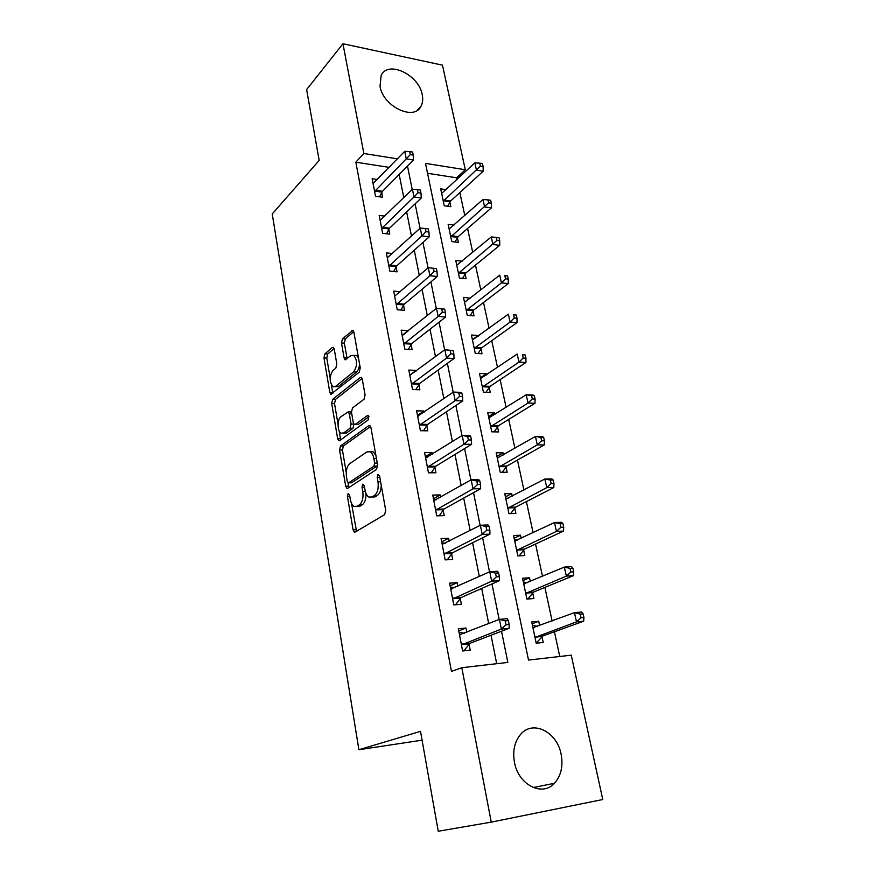 <?xml version="1.0" encoding="UTF-8"?>
<svg xmlns="http://www.w3.org/2000/svg" width="875" height="875" viewBox="0 0 875 875"><rect width="100%" height="100%" fill="white"/><g stroke="black" fill="none" stroke-linecap="round" stroke-linejoin="round"><path stroke-width="1.31" d="M348.152 493.62L347.441 496.497L353.084 529.812L354.298 532.066L355.184 532.044L384.606 514.697L385.722 510.398L379.542 475.825L377.967 474.327L377.202 477.334L377.989 481.753C378.777 488.239 377.617 492.789 374.5 495.425L372.028 496.956L368.889 497.088C367.008 495.961 365.717 493.598 365.039 490.022L364.273 485.658L362.764 484.159L362.031 487.102L362.786 491.455C363.541 497.809 362.414 502.261 359.428 504.809L357.055 506.286L354.102 506.406C352.253 505.312 350.995 502.972 350.328 499.395L349.595 495.108L348.152 493.62M422.231 94.73C423.139 99.159 422.734 102.977 421.039 106.192C414.302 121.286 383.162 106.641 380.023 86.417L381.139 75.469C388.041 59.938 419.016 74.823 422.231 94.73M561.127 754.261C563.303 766.128 561.072 775.808 554.433 783.289C542.259 797.081 518.241 784.755 514.445 762.267C512.509 750.827 514.587 741.486 520.702 734.256C532.995 719.655 557.102 731.905 561.127 754.261M334.25 349.147L333.298 347.342L332.27 347.495L324.92 353.839L323.98 357.962L329.798 392.372L330.794 394.264L359.22 372.225L360.259 367.905L353.905 332.292L352.92 330.477L342.475 338.702L341.491 342.945L344.094 357.886L345.089 359.745L350.788 355.742L353.697 355.348C357.525 360.369 357.514 365.87 353.642 371.842L335.606 386.367L332.959 386.695C329.252 381.839 329.23 376.458 332.905 370.584L335.825 368.156L336.809 363.978L334.25 349.147M491.247 822.128L438.244 831.25L420.514 731.347L358.892 749.722L272.234 213.938L319.178 160.42L306.611 89.589L342.945 43.75L442.466 65.155L465.292 169.739L425.491 163.373L528.522 660.067L571.255 655.178L602.766 799.52L491.247 822.128L461.825 667.702L507.839 662.43L501.528 631.225M389.156 167.355L355.83 162.192L451.456 671.409L461.825 667.702M355.83 162.192L363.858 153.497L342.945 43.75M340.561 445.933L339.577 450.045L345.691 486.194L346.839 488.327L347.758 488.283L376.534 469.427L377.628 465.128L370.934 427.656L369.808 425.589L368.747 425.677L340.561 445.933L343.416 445.955L342.431 450.067L346.248 472.511M337.652 438.703L331.68 403.441L332.653 399.328L360.172 377.562L361.266 377.431L362.305 379.367L365.083 394.909L364.033 399.23L352.494 407.969L351.477 412.191L353.259 422.439L354.342 424.452L355.359 424.364L367.478 415.472L368.222 415.406L368.255 419.847L339.664 440.628L338.713 440.716L337.652 438.703L340.495 438.736L339.161 430.883M496.705 663.709L491.028 635.239M488.709 623.623L481.698 588.459M479.314 576.505L472.587 542.763M470.148 530.48L463.695 498.105M461.18 485.527L454.989 454.464M452.419 441.591L446.48 411.786M443.866 398.65L438.156 370.048M435.488 356.661L430.019 329.23M427.306 315.602L422.056 289.286M419.3 275.428L414.269 250.195M411.469 236.13L406.645 211.936M403.802 197.662L399.175 174.475M466.791 632.33L465.948 628.02L458.336 628.731L462.602 650.978L470.236 650.169L469.077 644.142M457.877 586.272L457.177 582.652L449.608 583.166L453.775 604.909L461.366 604.297L460.228 598.413M449.17 541.253L448.602 538.3L441.087 538.617L445.156 559.88L452.692 559.464L451.577 553.7M440.661 497.252L440.213 494.933L432.742 495.075L436.723 515.856L444.216 515.627L443.122 509.994M432.337 454.223L431.998 452.517L424.583 452.484L428.477 472.806L435.914 472.762L434.853 467.25M424.2 412.147L423.97 411.02L416.609 410.823L420.416 430.708L427.809 430.817L426.759 425.436M416.238 370.989L416.117 370.409L408.8 370.059L412.53 389.517L419.869 389.791L418.852 384.519M408.439 330.717L401.166 330.17L404.808 349.212L412.103 349.639L411.108 344.477M400.334 291.714L393.684 291.113L397.25 309.761L404.502 310.33L403.517 305.277M392.448 253.542L386.367 252.875L389.856 271.13L397.053 271.852L396.102 266.897M384.792 216.158L379.192 215.436L382.616 233.308L389.769 234.161L388.828 229.316M377.344 179.517L372.17 178.752L375.517 196.262L382.627 197.247L381.708 192.5M559.759 656.491L554.433 631.761M552.114 620.987L544.884 587.409M542.5 576.363L535.544 544.031M533.105 532.733L526.4 501.594M523.917 490.055L517.453 460.064M514.916 448.295L508.703 419.42M506.122 407.433L500.128 379.63M497.503 367.423L491.739 340.67M489.07 328.267L483.525 302.498M480.812 289.92L475.475 265.114M472.719 252.361L467.578 228.484M464.8 215.556L459.845 192.577M457.034 179.495L456.662 177.811L427.558 173.294M539.667 625.636L538.737 621.272L531.727 621.917L536.2 643.234L543.233 642.491L542.008 636.716M530.316 581.547L529.517 577.773L522.539 578.244L526.925 599.091L533.914 598.533L532.722 592.889M521.172 538.409L520.494 535.216L513.559 535.522L517.847 555.909L524.803 555.527L523.633 550.003M512.225 496.213L511.667 493.566L504.766 493.697L508.966 513.658L515.878 513.45L514.73 508.036M503.475 454.913L503.027 452.802L496.169 452.769L500.27 472.314L507.15 472.259L506.023 466.966M494.9 414.487L494.561 412.88L487.747 412.705L491.761 431.823L498.597 431.933L497.503 426.748M486.511 374.905L486.27 373.789L479.5 373.461L483.438 392.197L490.23 392.448L489.147 387.373M478.297 336.153L478.155 335.486L471.417 335.027L475.267 353.369L482.027 353.773L480.977 348.797M470.247 298.178L463.498 297.369L467.283 315.35L473.998 315.886L472.959 311.008M462.131 261.177L455.744 260.477L459.452 278.086L466.123 278.753L465.117 273.984M454.027 225.072L448.142 224.306L451.773 241.577L458.413 242.375L457.417 237.694M446.141 189.667L440.694 188.858L444.248 205.789L450.855 206.708L449.881 202.114M358.892 749.722L422.078 740.184M456.662 177.811L465.292 169.739M397.403 158.867L363.858 153.497M499.155 619.478L491.969 583.942M489.53 571.856L482.628 537.764M480.123 525.361L473.517 492.658M470.947 479.948L464.603 448.58M461.978 435.586L455.886 405.486M453.206 392.23L447.377 363.366M444.642 349.847L439.042 322.175M436.264 308.416L430.894 281.87M428.072 267.892L422.931 242.452M420.055 228.255L415.122 203.864M412.212 189.47L407.488 166.097M538.737 621.272L532.109 623.777M529.517 577.773L523.031 580.562M520.494 535.216L514.139 538.267M511.667 493.566L505.433 496.869M503.027 452.802L496.923 456.345M494.561 412.88L488.578 416.653M486.27 373.789L480.408 377.781M478.155 335.486L472.402 339.697M470.203 297.97L464.516 302.225M465.948 628.02L458.762 630.919M457.177 582.652L450.133 585.889M448.602 538.3L441.7 541.866M440.213 494.933L433.453 498.805M431.998 452.517L425.392 456.684M423.97 411.02L417.495 415.472M416.117 370.409L409.773 375.134M408.428 330.673L402.795 335.191M356.967 506.341L359.953 506.22L357.055 506.286M365.925 493.237C366.155 498.848 364.952 502.688 362.337 504.744L359.953 506.22M371.875 497.055L374.97 496.902L372.028 496.956M381.248 485.384C381.073 490.295 379.816 493.62 377.442 495.37L374.97 496.902M351.477 503.245L356.519 531.267M370.584 426.508L343.416 445.955M347.998 482.825L348.983 487.473M347.266 481.37L348.709 482.814L373.92 466.145L374.675 463.148L373.855 458.522C373.188 455.066 371.941 452.802 370.136 451.719L366.833 451.938L349.748 463.663C346.861 466.298 345.778 470.717 346.5 476.886L347.266 481.37M350.941 482.825L348.709 482.814L350.941 482.825M377.584 464.866L376.863 466.134L351.586 482.781M375.878 455.317L373.067 451.73L370.136 451.719L373.067 451.73M338.045 424.277L334.512 403.528L331.68 403.441M362.064 378.481L335.486 399.416L334.512 403.528M355.184 424.473L358.258 424.419L368.955 416.598M340.9 416.763C337.061 419.278 337.192 431.452 341.086 433.18L343.667 432.939L350.066 428.247L351.083 424.047L349.311 413.82L348.25 411.852L340.9 416.763M343.23 433.202L346.533 432.983L343.667 432.939M353.97 424.145L352.942 428.291L346.533 432.983M351.477 412.212L350.317 411.895M340.495 438.736L340.812 439.797M334.95 386.772L338.45 386.477L335.606 386.367M359.516 363.716C359.33 367.577 358.323 370.333 356.519 371.984L338.45 386.477M358.455 357.798L356.573 355.513L354.069 355.6M353.741 331.658L345.33 338.877L344.334 343.12L347.145 358.772M331.341 384.869L332.839 393.291M334.097 348.523L327.731 353.992L326.78 358.105L330.137 377.803M536.178 643.092L542.992 635.895L583.658 621.206L576.494 621.884L574.448 612.653L532.93 627.681M536.134 642.917L536.9 642.841M532.438 625.33L537.622 626.402M534.986 637.427L576.494 621.884L581.055 617.805L583.931 617.531L583.1 613.845L580.234 614.097L581.055 617.805M580.234 614.097L574.448 612.653L581.602 612.008L583.1 613.845M583.931 617.531L583.658 621.206M464.483 633.248L459.014 632.286M462.919 650.945L464.155 650.475L462.536 650.65M462.372 644.066L470.006 643.289L509.162 628.294L501.353 629.038L461.442 644.919M506.034 624.783L501.353 629.038L499.395 619.38L507.194 618.68L508.375 620.627L505.247 620.911L506.034 624.783L509.162 624.488L508.375 620.627M459.484 634.736L499.395 619.38L505.247 620.911M470.006 643.289L464.155 650.475M509.162 628.294L509.162 624.488M523.337 582.028L527.559 582.706M527.833 599.014L533.673 592.025L573.475 575.63L566.355 576.111L564.353 567.087L523.731 583.877M525.733 593.414L566.355 576.111L570.861 572.02L573.716 571.834L572.906 568.225L570.052 568.4L570.861 572.02M570.052 568.4L564.353 567.087L571.473 566.639L572.906 568.225M573.716 571.834L573.475 575.63M514.434 539.645L517.738 540.05M519.192 555.833L524.562 549.106L563.533 531.081L556.445 531.377L554.487 522.55L514.719 541.023M516.677 550.364L556.445 531.377L560.886 527.275L563.73 527.166L562.942 523.633L560.098 523.742L560.886 527.275M560.098 523.742L554.487 522.55L561.575 522.288L562.942 523.633M563.73 527.166L563.533 531.081M505.706 498.17L508.145 498.367M510.672 513.603L515.648 507.117L553.809 487.528L546.766 487.637L544.852 479.008L505.903 499.089M507.828 508.233L546.766 487.637L551.141 483.536L553.962 483.503L553.197 480.047L550.375 480.08L551.141 483.536M550.375 480.08L544.852 479.008L551.895 478.931L553.197 480.047M553.962 483.503L553.809 487.528M454.803 587.661L450.363 587.103M453.556 598.095L461.147 597.516L499.428 580.65L491.673 581.186L452.637 598.981M496.289 576.92L491.673 581.186L489.759 571.747L497.514 571.266L498.619 572.939L495.513 573.136L496.289 576.92L499.395 576.712L498.619 572.939M450.734 589.039L489.759 571.747L495.513 573.136M461.147 597.516L455.525 604.767M499.428 580.65L499.395 576.712M445.364 543.2L441.908 542.927M444.938 553.164L452.473 552.781L489.934 534.133L482.223 534.45L444.041 554.094M486.773 530.184L482.223 534.45L480.353 525.241L488.053 524.956L489.103 526.378L486.019 526.498L486.773 530.184L489.858 530.064L489.103 526.378M442.181 544.359L480.353 525.241L486.019 526.498M452.473 552.781L447.311 559.759M489.934 534.133L489.858 530.064M436.155 499.822L433.639 499.723M436.516 509.239L444.008 509.031L480.648 488.698L472.992 488.819L435.641 510.202M477.477 484.553L472.992 488.819L471.177 479.817L478.822 479.73L479.806 480.911L476.744 480.944L477.477 484.553L480.539 484.509L479.806 480.911M433.814 500.686L471.177 479.817L476.744 480.944M444.008 509.031L439.228 515.78M480.648 488.698L480.539 484.509M497.175 457.559L498.772 457.636M502.294 472.292L506.92 466.014L544.305 444.927L537.294 444.872L535.423 436.428L497.273 458.052M499.155 466.987L537.294 444.872L541.614 440.77L544.425 440.803L543.67 437.423L540.859 437.391L541.614 440.77M540.859 437.391L535.423 436.428L542.423 436.527L543.67 437.423M544.425 440.803L544.305 444.927M427.175 457.472L425.545 457.472M428.28 466.277L435.717 466.255L471.581 444.303L463.98 444.238L427.416 467.272M468.398 439.961L463.98 444.238L462.197 435.444L469.798 435.542L470.728 436.483L467.677 436.439L468.398 439.961L471.45 439.994L470.728 436.483M425.633 457.975L462.197 435.444L467.677 436.439M435.717 466.255L431.277 472.784M471.581 444.303L471.45 439.994M488.819 417.802L489.53 417.812M494.058 431.867L498.378 425.764L534.997 403.266L528.03 403.047L526.203 394.789L488.83 417.867M490.667 426.628L528.03 403.047L532.295 398.945L535.084 399.044L534.352 395.741L531.562 395.642L532.295 398.945M531.562 395.642L526.203 394.789L533.159 395.041L534.352 395.741M535.084 399.044L534.997 403.266M485.964 392.284L490.011 386.356L525.897 362.502L518.973 362.119L517.18 354.047L480.561 378.514M482.366 387.1L518.973 362.119L523.184 358.017L525.952 358.181L525.23 354.955L522.462 354.791L523.184 358.017M522.462 354.791L525.23 354.955M525.952 358.181L525.897 362.502M478.013 353.533L481.819 347.758L516.994 322.612L510.103 322.077L508.353 314.169L472.456 339.981M474.228 348.381L510.103 322.077L514.259 317.975L517.016 318.205L516.316 315.044L513.559 314.814L514.259 317.975M513.559 314.814L516.316 315.044M517.016 318.205L516.994 322.612M418.305 416.139L417.627 416.128M420.219 424.266L427.612 424.408L462.722 400.914L455.164 400.673L419.377 425.294M459.528 396.397L455.164 400.673L453.425 392.077L460.972 392.361L461.858 393.072L458.828 392.962L459.528 396.397L462.558 396.506L461.858 393.072M417.637 416.194L453.425 392.077L458.828 392.962M427.612 424.408L423.467 430.752M462.722 400.914L462.558 396.506M412.344 383.162L419.683 383.458L454.059 358.509L446.556 358.094L411.512 384.223M450.855 353.817L446.556 358.094L444.85 349.694L453.173 350.634L450.177 350.459L450.855 353.817L453.862 353.992L453.173 350.634M409.806 375.32L444.85 349.694L450.177 350.459M419.683 383.458L415.8 389.637M454.059 358.509L453.862 353.992M404.622 342.934L411.917 343.394L445.594 317.045L438.134 316.466L403.812 344.028M442.378 312.2L438.134 316.466L436.472 308.252L444.697 309.148L441.711 308.908L442.378 312.2L445.364 312.441L444.697 309.148M402.15 335.311L436.472 308.252L441.711 308.908M411.917 343.394L408.275 349.409M445.594 317.045L445.364 312.441M470.203 315.58L473.791 309.947L508.277 283.566L501.43 282.887L499.712 275.144L464.778 302.203M466.255 310.461L501.43 282.887L505.531 278.786L508.266 279.07L507.577 275.975L504.842 275.691L505.531 278.786M504.842 275.691L507.577 275.975M508.266 279.07L508.277 283.566M397.075 303.57L404.316 304.172L437.314 276.489L429.898 275.756L396.287 304.686M434.087 271.491L429.898 275.756L428.28 267.717L436.406 268.581L433.442 268.275L434.087 271.491L437.062 271.786L436.406 268.581M394.647 296.155L428.28 267.717L433.442 268.275M404.316 304.172L400.881 310.045M437.314 276.489L437.062 271.786M462.536 278.403L465.927 272.891L499.734 245.339L492.931 244.508L491.247 236.939L456.75 265.234M458.434 273.295L496.978 240.417L499.712 240.756L499.034 237.727L496.3 237.387L496.978 240.417M491.247 236.939L496.3 237.387M499.712 240.756L499.734 245.339M389.681 265.027L396.878 265.759L429.209 236.819L421.848 235.933L388.905 266.164M425.983 231.667L428.936 232.039L428.291 228.889L425.348 228.528L425.983 231.667L421.848 235.933L420.262 228.069L387.308 257.808M396.878 265.759L393.641 271.512M429.209 236.819L428.936 232.039M425.348 228.528L420.262 228.069M455.011 241.97L458.216 236.578L491.378 207.889L484.608 206.938L482.967 199.522L449.127 228.977M450.789 236.884L488.611 202.847L491.323 203.241L490.656 200.277L487.944 199.883L488.611 202.847M482.967 199.522L487.944 199.883M491.323 203.241L491.378 207.889M382.441 227.281L389.594 228.156L421.28 198.002L413.973 196.973L381.686 228.441M418.053 192.719L420.984 193.134L420.35 190.061L417.43 189.634L418.053 192.719L413.973 196.973L412.409 189.284L380.111 220.259M389.594 228.156L386.52 233.778M421.28 198.002L420.984 193.134M417.43 189.634L412.409 189.284M447.617 206.259L450.658 200.977L483.197 171.227L476.459 170.144L474.852 162.87L441.656 193.441M443.286 201.184L480.408 166.053L483.109 166.502L482.453 163.592L479.762 163.144L480.408 166.053M474.852 162.87L479.762 163.144M483.109 166.502L483.197 171.227M375.353 190.312L382.452 191.319L413.525 160.016L406.262 158.845L374.609 191.505M410.288 154.591L413.197 155.072L412.584 152.053L409.675 151.583L410.288 154.591L406.262 158.845L404.731 151.32L373.067 183.487M382.452 191.319L379.542 196.82M413.525 160.016L413.197 155.072M409.675 151.583L404.731 151.32M349.825 496.453L347.441 496.497M379.805 477.302L377.202 477.334M364.525 487.069L362.031 487.102M362.337 504.744L359.428 504.809M365.334 491.411L362.786 491.455M377.442 495.37L374.5 495.425M380.592 481.731L377.989 481.753M355.972 529.703L353.084 529.812M369.972 425.698L368.747 425.677M348.567 486.15L345.691 486.194M342.431 450.067L339.577 450.045M376.863 466.134L373.92 466.145M377.278 463.137L374.675 463.148M376.447 458.522L373.855 458.522M335.486 399.416L332.653 399.328M361.517 377.617L360.172 377.562M358.258 424.419L355.359 424.364M368.353 415.494L367.478 415.472M352.942 428.291L350.066 428.247M353.938 424.102L351.083 424.047M351.772 413.886L349.311 413.82M356.519 371.984L353.642 371.842M346.959 358.039L344.094 357.886M344.334 343.12L341.491 342.945M345.33 338.877L342.475 338.702M353.248 330.739L351.816 330.652M332.631 392.47L329.798 392.372M326.78 358.105L323.98 357.962M327.731 353.992L324.92 353.839M333.583 347.572L332.27 347.495M542.248 636.442L535.216 637.153M542.992 635.895L535.959 636.606M534.242 627.659L533.236 627.758M459.78 634.823L460.742 634.736M461.661 644.634L469.295 643.858M532.952 592.605L525.962 593.13M533.673 592.025L526.684 592.561M524.792 583.888L524.027 583.942M523.852 549.708L516.906 550.069M524.562 549.106L517.617 549.467M515.583 541.045L515.014 541.078M514.948 507.741L508.047 507.927M515.648 507.117L508.736 507.303M451.019 589.105L451.763 589.05M452.856 598.686L460.447 598.117M444.259 553.788L451.795 553.405M435.848 509.884L443.33 509.688M506.242 466.659L499.373 466.681M506.92 466.014L500.052 466.036M427.623 466.955L435.061 466.933M497.711 426.442L490.875 426.311M498.378 425.764L491.553 425.633M489.355 387.056L482.562 386.772M490.011 386.356L483.219 386.072M481.173 348.48L474.425 348.053M481.819 347.758L475.07 347.331M419.584 424.966L426.967 425.108M411.709 383.884L419.048 384.191M404.009 343.689L411.294 344.137M473.156 310.68L466.452 310.122M473.791 309.947L467.075 309.389M396.473 304.336L403.714 304.938M465.303 273.645L458.631 272.967M465.927 272.891L459.255 272.202M389.091 265.814L396.287 266.558M457.614 237.355L450.975 236.545M458.216 236.578L451.587 235.769M381.861 228.091L389.014 228.966M450.067 201.775L443.472 200.845M450.658 200.977L444.062 200.047M374.784 191.144L381.883 192.139M421.039 106.192L417.036 110.458M554.433 783.289L533.225 787.555M355.206 532.033L354.298 532.066M347.692 488.316L346.839 488.327M351.127 411.917L348.25 411.852M339.511 440.727L338.713 440.716M356.573 355.513L353.697 355.348M345.844 359.789L345.089 359.745M331.538 394.297L330.794 394.264"/></g></svg>

